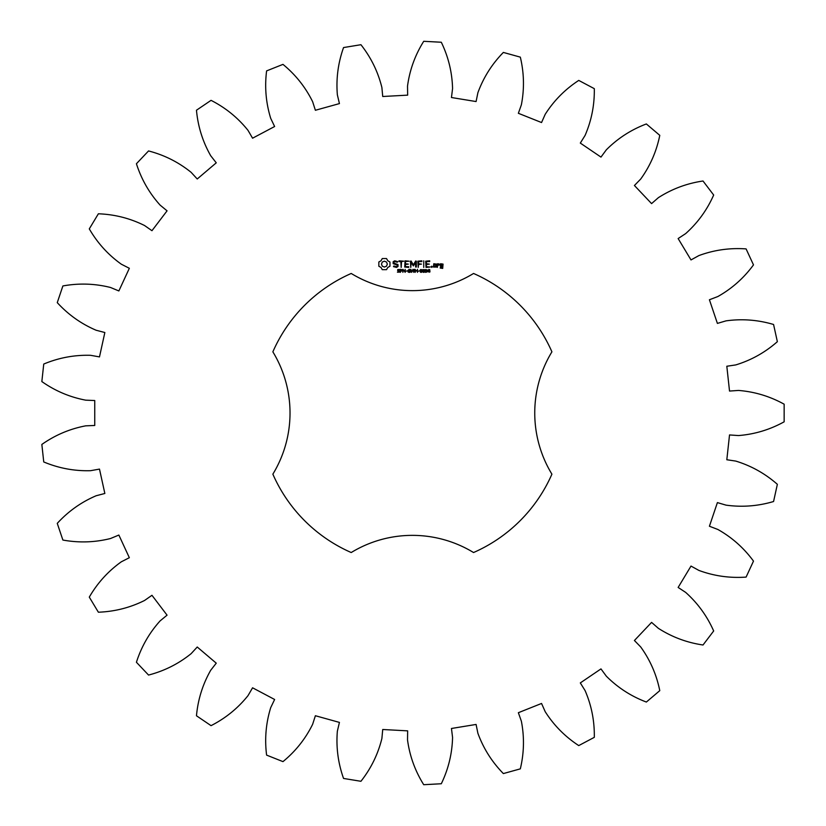 <?xml version="1.0" encoding="UTF-8"?>
<svg xmlns="http://www.w3.org/2000/svg" width="826" height="826" viewBox="0 0 826 826"><rect width="100%" height="100%" fill="white"/><g stroke="black" fill="none" stroke-linecap="round" stroke-linejoin="round"><path stroke-width="1.24" d="M784.153 421.807L784.153 404.193C769.863 396.304 754.644 391.72 738.506 390.44L729.523 391.059L726.818 366.248L735.729 364.927C751.216 360.208 765.093 352.454 777.359 341.685L773.57 324.484C757.917 319.848 742.068 318.64 726.033 320.86L717.391 323.4L709.42 299.755L717.835 296.544C731.95 288.604 743.834 278.052 753.488 264.888L746.095 248.905C729.812 247.748 714.077 249.979 698.889 255.585L691.001 259.932L678.136 238.549L685.663 233.603C697.733 222.814 707.077 209.959 713.674 195.029L703.019 181.008C686.871 183.372 671.982 188.937 658.353 197.682L651.58 203.609L634.42 185.499L640.708 179.046C650.176 165.923 656.536 151.354 659.778 135.35L646.355 123.952C631.085 129.734 617.745 138.365 606.315 149.836L600.977 157.095L580.317 143.084L585.076 135.433C591.509 120.575 594.586 104.985 594.307 88.661L578.747 80.411C565.077 89.342 553.905 100.638 545.212 114.298L541.546 122.537L518.367 113.296L521.371 104.799C524.458 88.909 524.107 73.018 520.328 57.139L503.354 52.43C491.935 64.087 483.447 77.52 477.893 92.729L476.086 101.557L451.461 97.52L452.565 88.578C452.163 72.389 448.415 56.953 441.311 42.25L423.717 41.3C415.065 55.146 409.665 70.086 407.517 86.131L407.652 95.145L382.727 96.497L381.891 87.525C378.019 71.81 371.029 57.531 360.931 44.707L343.554 47.557C338.082 62.931 336.017 78.687 337.359 94.825L339.434 103.591L315.387 110.271L312.631 101.691C305.475 87.174 295.584 74.732 282.967 64.376L266.602 70.891C264.557 87.091 265.931 102.92 270.721 118.386L274.624 126.512L252.57 138.2L248.048 130.415C237.929 117.777 225.591 107.752 211.043 100.349L196.464 110.23C197.961 126.492 202.7 141.659 210.702 155.732L216.257 162.825L197.238 178.984L191.136 172.345C178.54 162.175 164.343 155.04 148.546 150.941L136.424 163.734C141.38 179.283 149.269 193.077 160.11 205.106L167.059 210.836L151.963 230.702L144.581 225.539C130.085 218.312 114.69 214.399 98.377 213.789L89.291 228.885C97.468 243.009 108.144 254.78 121.319 264.196L129.341 268.295L118.861 290.948L110.539 287.489C94.835 283.545 78.955 283.039 62.89 285.951L57.262 302.636C68.29 314.675 81.247 323.885 96.136 330.245L104.85 332.527L99.481 356.904L90.612 355.314C74.433 354.839 58.811 357.751 43.747 364.049L41.847 381.56C55.197 390.946 69.828 397.151 85.739 400.166L94.742 400.527L94.742 425.473L85.739 425.834C69.828 428.849 55.197 435.054 41.847 444.44L43.747 461.951C58.811 468.249 74.433 471.161 90.612 470.686L99.481 469.096L104.85 493.473L96.136 495.755C81.247 502.115 68.29 511.325 57.262 523.364L62.89 540.049C78.955 542.961 94.835 542.455 110.539 538.511L118.861 535.052L129.341 557.705L121.319 561.804C108.144 571.22 97.468 582.991 89.291 597.115L98.377 612.211C114.69 611.601 130.085 607.688 144.581 600.461L151.963 595.298L167.059 615.163L160.11 620.894C149.269 632.923 141.38 646.717 136.424 662.266L148.546 675.059C164.343 670.96 178.54 663.825 191.136 653.655L197.238 647.016L216.257 663.175L210.702 670.268C202.7 684.341 197.961 699.508 196.464 715.77L211.043 725.651C225.591 718.248 237.929 708.223 248.048 695.585L252.57 687.8L274.624 699.488L270.721 707.614C265.931 723.08 264.557 738.909 266.602 755.109L282.967 761.624C295.584 751.268 305.475 738.826 312.631 724.309L315.387 715.729L339.434 722.409L337.359 731.175C336.017 747.313 338.082 763.069 343.554 778.443L360.931 781.293C371.029 768.469 378.019 754.19 381.891 738.475L382.727 729.503L407.652 730.855L407.517 739.869C409.665 755.914 415.065 770.854 423.717 784.7L441.311 783.75C448.415 769.047 452.163 753.611 452.565 737.422L451.461 728.48L476.086 724.443L477.893 733.271C483.447 748.48 491.935 761.913 503.354 773.57L520.328 768.861C524.107 752.982 524.458 737.091 521.371 721.201L518.367 712.704L541.546 703.463L545.212 711.702C553.905 725.362 565.077 736.658 578.747 745.589L594.307 737.339C594.586 721.015 591.509 705.425 585.076 690.567L580.317 682.916L600.977 668.905L606.315 676.164C617.745 687.635 631.085 696.266 646.355 702.048L659.778 690.65C656.536 674.646 650.176 660.077 640.708 646.954L634.42 640.501L651.58 622.391L658.353 628.318C671.982 637.063 686.871 642.628 703.019 644.992L713.674 630.971C707.077 616.041 697.733 603.187 685.663 592.397L678.136 587.451L691.001 566.068L698.889 570.415C714.077 576.021 729.812 578.252 746.095 577.095L753.488 561.112C743.834 547.948 731.95 537.396 717.835 529.456L709.42 526.245L717.391 502.6L726.033 505.14C742.068 507.36 757.917 506.152 773.57 501.516L777.359 484.315C765.093 473.546 751.216 465.792 735.729 461.073L726.818 459.752L729.523 434.941L738.506 435.56C754.644 434.28 769.863 429.696 784.153 421.807M351.215 273.468A152.345 152.345 0 0 0 272.859 351.835A117.56 117.56 0 0 1 272.859 474.165A152.345 152.345 0 0 0 351.215 552.532A117.56 117.56 0 0 1 473.556 552.532A152.345 152.345 0 0 0 551.913 474.165A117.56 117.56 0 0 1 551.913 351.835A152.345 152.345 0 0 0 473.556 273.468A117.56 117.56 0 0 1 351.215 273.468M382.273 258.548L381.034 260.748L378.835 261.997L378.835 266.23L381.034 267.479L382.273 269.668L386.516 269.668L387.766 267.479L389.955 266.23L389.955 261.997L387.766 260.748L386.516 258.548L382.273 258.548M399.577 270.99L399.433 272.136L397.42 272.177L399.33 271.558L397.636 270.68L397.76 269.524L399.619 269.493L397.853 270.102L399.577 270.99M402.262 269.813L402.097 270.918L400.786 271.227L400.383 272.353L400.383 269.338L402.262 269.813M405.184 269.338L405.184 272.353L403.253 269.658L402.881 272.353L402.881 269.338L404.812 271.806L405.184 269.338M407.156 270.856L405.886 271.217L407.156 270.856M410.377 270.835L410.377 272.136L409.273 272.415L408.127 272.022L407.693 270.845L409.273 269.276L410.377 270.019L408.405 269.947L408.416 271.744L409.985 271.93L409.18 270.835L410.377 270.835M393.145 261.739L393.145 263.649L397.285 265.105L397.285 266.106L396.284 266.684L393.837 266.003L393.475 266.633L396.501 267.407L398.018 266.53L398.018 264.599L393.878 263.133L393.878 262.141L394.88 261.563L397.327 262.245L397.688 261.615L394.694 260.82L393.145 261.739M398.999 261.553L400.827 261.553L401.188 267.407L401.55 261.553L403.728 261.192L398.999 260.82L398.999 261.553M405.06 260.83L404.709 267.046L408.705 267.407L408.705 266.684L405.442 266.684L405.442 264.475L408.364 264.113L405.442 263.742L405.442 261.553L409.087 261.192L405.06 260.83M414.198 269.338L413.805 272.353L412.721 269.854L411.658 272.353L410.863 269.338L411.906 271.847L412.938 269.338L413.568 271.868L414.198 269.338M417.491 269.338L417.491 272.353L417.089 270.876L415.581 270.876L415.179 272.353L415.179 269.338L415.581 270.525L417.089 270.525L417.491 269.338M419.463 270.856L418.204 271.217L419.463 270.856M421.89 269.668L421.89 272.033L421.095 272.415L420.31 272.033L420.31 269.658L421.89 269.668M424.523 269.668L424.523 272.033L423.728 272.415L422.943 272.033L422.943 269.658L424.523 269.668M427.31 269.978L427.042 271.93L425.566 272.363L426.99 271.052L425.638 271.083L425.576 269.565L427.31 269.978M430.005 270.918L429.788 272.126L428.054 271.692L428.777 269.41L429.799 269.71L428.374 270.639L430.005 270.918M415.664 261.006L413.372 264.857L411.09 261.016L410.408 261.192L410.77 267.407L411.141 262.534L413.372 265.941L415.612 262.523L415.612 267.025L416.345 267.025L416.345 261.181L415.664 261.006M421.849 260.82L417.853 261.192L418.214 267.407L418.575 264.485L421.497 264.113L418.575 263.752L418.575 261.553L421.849 261.553L421.849 260.82M423.738 260.82L423.738 267.407L423.738 260.82M429.685 260.82L425.679 261.192L426.04 267.407L430.057 267.046L426.412 266.684L426.412 264.475L429.334 264.113L426.412 263.742L426.412 261.553L429.685 261.553L429.685 260.82M431.719 266.178L432.328 266.788L431.719 267.407L431.1 266.788L431.719 266.178M436.304 267.046L436.304 264.103L433.784 263.742L433.423 267.046L436.304 267.046M437.315 263.742L437.315 267.407L437.687 265.569L439.824 264.547L438.637 263.742L437.687 264.588L437.315 263.742M440.537 263.742L440.186 265.91L442.323 266.271L442.323 267.696L440.547 267.046L440.186 268.058L442.695 268.409L443.056 264.103L440.537 263.742M384.4 261.171L386.475 262.028L387.332 264.113L386.475 266.189L384.4 267.046L382.314 266.189L381.457 264.113L382.314 262.028L384.4 261.171M401.942 270.257L400.786 269.689L400.786 270.887L401.942 270.257M421.611 271.764L421.611 269.926L420.785 269.699L420.589 271.754L421.611 271.764M424.244 271.764L424.244 269.926L423.418 269.699L423.222 271.754L424.244 271.764M427.001 270.577L425.855 269.792L425.927 270.825L427.001 270.577M429.685 271.393L428.374 270.928L428.818 272.033L429.685 271.393M434.156 264.465L435.57 264.465L435.57 266.684L434.156 266.684L434.156 264.465M440.908 264.465L442.323 264.465L442.323 265.538L440.908 265.538L440.908 264.465"/></g></svg>
